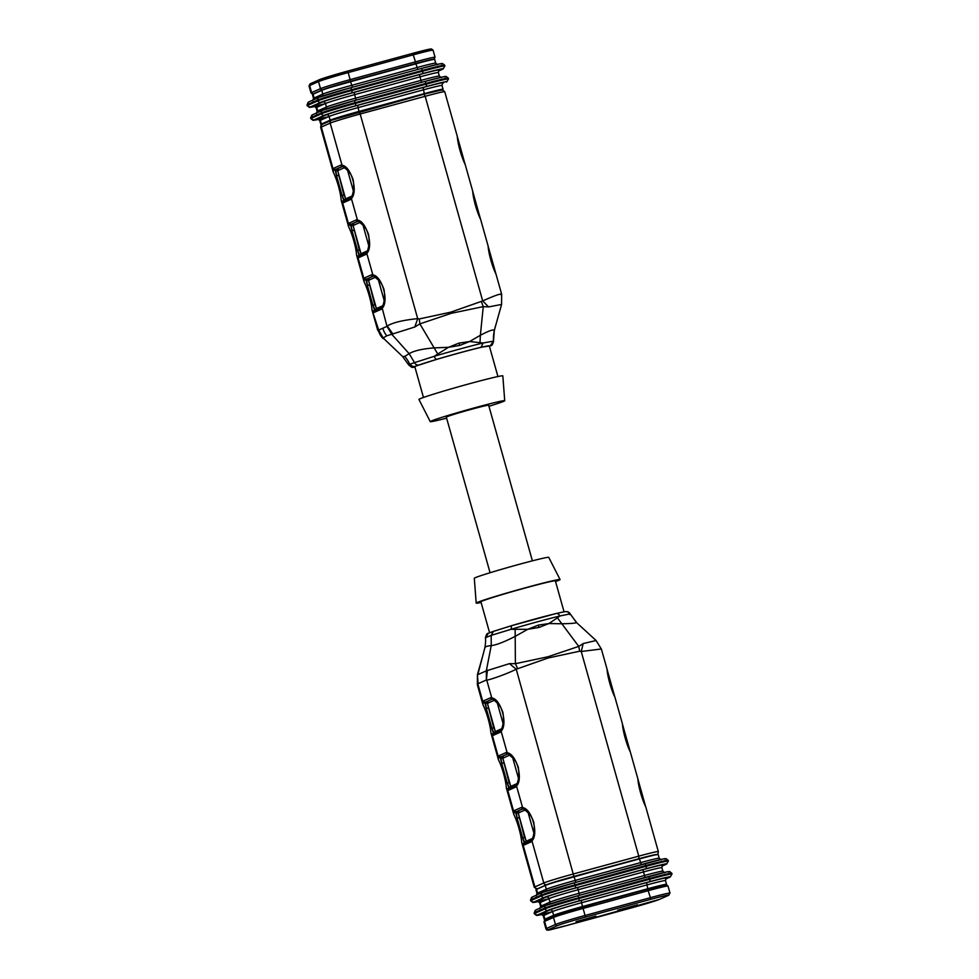 <?xml version="1.0" encoding="UTF-8"?>
<svg xmlns="http://www.w3.org/2000/svg" width="979" height="979" viewBox="0 0 979 979"><rect width="100%" height="100%" fill="white"/><g stroke="black" fill="none" stroke-linecap="round" stroke-linejoin="round"><path stroke-width="1.47" d="M313.035 94.229L314.088 97.986A25.001 0.857 -15.7 0 0 313.5 98.353L312.448 94.596A25.001 0.857 -15.7 0 1 313.035 94.229L321.761 90.349A25.001 0.857 -15.7 0 1 350.519 81.6L415.904 63.794A25.001 0.857 -15.7 0 1 434.676 59.376L435.728 63.145L437.674 64.724M554.555 915.463A24.426 0.832 -15.7 0 1 582.664 906.909L647.657 889.201L666.381 884.783L668.008 886.019A26.054 0.893 164.3 0 0 648.441 890.621L583.447 908.328A26.054 0.893 164.3 0 0 553.465 917.445L544.581 921.386A1.628 1.579 -114 0 1 545.45 919.489A25.001 0.857 -15.7 0 1 544.324 919.55A25.001 0.857 -15.7 0 1 544.911 919.183L553.637 915.304A25.001 0.857 -15.7 0 1 582.407 906.554L647.78 888.736A25.001 0.857 -15.7 0 1 666.552 884.331A25.001 0.857 -15.7 0 1 665.965 884.698L665.696 884.82M616.232 897.767A2.031 2.031 0 0 0 616.183 897.486L612.254 898.587A2.031 2.031 0 0 0 612.34 898.82M552.841 916.197L551.214 916.723A2.031 2.031 0 0 0 551.275 916.895M658.794 886.301L616.207 897.608M612.291 898.673L561.432 913.077M536.529 889.336L537.581 893.093A25.001 0.857 -15.7 0 0 536.994 893.46L535.941 889.703A25.001 0.857 -15.7 0 1 536.529 889.336L545.254 885.457A25.001 0.857 -15.7 0 1 574.012 876.707L639.397 858.901A25.001 0.857 -15.7 0 1 658.169 854.483L659.222 858.24L661.168 859.819M331.636 87.033L380.329 73.413M384.233 72.348L424.507 61.518M380.341 73.486A2.031 2.031 0 0 1 380.317 73.315L384.184 72.226A2.031 2.031 0 0 1 384.257 72.409M337.608 118.129L388.798 103.578M392.714 102.514L435.679 91.145M322.397 124.309A25.001 0.857 -15.7 0 1 320.831 124.443A25.001 0.857 -15.7 0 1 321.418 124.076L330.143 120.197A25.001 0.857 -15.7 0 1 358.914 111.447L424.286 93.641A25.001 0.857 -15.7 0 1 443.059 89.224A25.001 0.857 -15.7 0 1 442.471 89.603L441.823 89.884M392.75 102.685A2.031 2.031 0 0 0 392.689 102.379L388.761 103.48A2.031 2.031 0 0 0 388.859 103.75M330.094 120.882L327.72 121.629A2.031 2.031 0 0 0 327.818 121.898M607.726 867.455L648 856.625M557.406 617.822L559.829 616.011A44.079 1.505 164.3 0 0 511.001 629.313L527.767 629.301L538.266 625.14L548.889 623.55L557.406 617.822L578.748 646.397L583.203 643.558L596.015 640.547M486.061 637.488L487.016 637.06A44.079 1.505 164.3 0 0 486.061 637.488L485.56 637.88L486.061 637.488A4.075 4.002 63.7 0 1 488.203 633.389M494.762 733.173A16.288 3.732 74.8 0 1 493.918 732.769L491.886 728.413L493.428 733.161A1.628 1.542 120.3 0 0 492.229 735.131L490.932 732.928L498.421 759.716M524.267 836.519L525.968 840.496A1.628 1.517 -52.8 0 1 524.744 842.442L522.713 838.085L524.254 842.833A1.628 1.542 120.3 0 0 523.055 844.804L521.758 842.601M508.847 781.683L510.548 785.66A1.628 1.517 -52.8 0 1 509.325 787.606L507.306 783.249L508.835 787.997A1.628 1.542 120.3 0 0 507.648 789.967L506.351 787.765C505.813 780.214 502.166 767.12 498.397 759.618M645.699 806.818L637.831 778.807M630.292 751.982L622.411 723.983M614.873 697.146L607.004 669.146M576.337 622.411L596.027 640.437L601.387 649.065L607.041 669.134M600.678 649.053L581.232 651.512L638.761 856.148A26.054 0.893 -15.7 0 1 658.329 851.559L645.748 806.806M481.093 602.464A43.553 1.493 -15.7 0 1 476.198 603.113L474.301 578.295A38.67 1.322 -15.7 0 1 511.173 566.56A38.67 1.322 -15.7 0 1 548.754 557.369L560.061 579.544A43.553 1.493 -15.7 0 1 555.558 581.538M476.198 603.113A43.553 1.493 -15.7 0 1 517.732 589.909A43.553 1.493 -15.7 0 1 560.061 579.544M489.61 632.764L480.909 601.804A38.67 1.322 -15.7 0 1 517.781 590.068A38.67 1.322 -15.7 0 1 555.362 580.877L564.063 611.826M493.624 631.308L511.613 625.667L493.416 631.369L491.177 635.383L511.001 629.313L511.613 625.667A40.053 1.371 -15.7 0 1 555.974 613.588A4.075 3.084 76.6 0 1 556.133 613.539A4.075 3.084 76.6 0 1 559.829 616.011L570.133 613.87A4.075 4.063 -79.4 0 0 567.294 611.691L570.28 613.98L576.374 622.448C576.374 623.182 571.393 623.611 561.457 623.758L548.889 623.55L538.976 627.453L527.767 629.301L515.187 636.374L515.395 663.689L547.738 656.823L578.748 646.397M576.864 622.913L570.133 613.87L569.705 614.543L570.133 613.87M515.15 629.338L515.187 636.362C504.662 641.796 496.683 644.892 491.225 645.65L486.306 670.86L509.423 663.652L515.395 663.652M484.715 648.563C484.654 646.862 486.832 645.907 491.225 645.663L491.177 635.383L487.016 637.06A4.075 3.904 67.6 0 1 489.353 632.862L488.24 633.364C487.261 632.96 486.318 634.453 485.425 637.855C485.266 637.06 486.233 640.547 484.776 648.122L477.789 674.653L486.306 670.86L486.392 679.989L478.095 683.685L477.373 684.798L483.002 704.88M483.296 653.899L477.446 674.592L478.095 683.685M603.835 868.581A2.031 2.031 0 0 1 603.81 868.422L607.678 867.333A2.031 2.031 0 0 1 607.751 867.516M555.13 882.14L603.823 868.52M578.76 646.421L579.678 651.206L548.081 658.01L516.239 669.22C505.445 674.604 488.778 680.185 486.747 680.087L491.764 697.917C500.954 698.92 508.113 724.448 501.113 731.191A1.628 1.517 -158.7 0 1 501.126 730.175C503.39 725.023 503.977 719.112 502.888 712.431C501.297 708.074 499.547 705.027 497.613 703.301L492.694 698.871M509.9 788.144A1.628 1.579 66 0 0 509.667 788.23L516.447 785.219A1.628 1.579 66 0 0 515.7 787.067A17.916 4.1 74.8 0 0 516.52 786.027A1.628 1.517 21.3 0 1 516.533 785.011C518.809 779.859 519.384 773.948 518.295 767.267C516.716 762.91 514.954 759.863 513.02 758.138L507.881 753.744A1.628 1.542 -59.7 0 1 507.171 752.753C516.374 753.757 523.532 779.284 516.52 786.027L522.59 807.589C531.781 808.593 538.939 834.12 531.94 840.851L543.773 882.972A26.054 0.893 -15.7 0 1 573.767 873.855L638.761 856.148L638.895 858.73L573.902 876.438A23.606 0.808 164.3 0 0 546.735 884.698L537.85 888.651A23.606 0.808 164.3 0 0 537.3 888.993M513.853 814.467L513.706 811.53A1.628 1.517 21.3 0 0 515.749 812.594L517.071 818.003L516.398 812.754A1.628 1.481 -163.9 0 1 518.454 813.769L524.56 837.669M498.446 759.643L498.299 756.706A1.628 1.517 21.3 0 0 500.342 757.758L501.664 763.167L500.979 757.917A1.628 1.481 -163.9 0 1 503.035 758.933L509.153 782.833M483.026 704.807L482.88 701.87A1.628 1.517 21.3 0 0 484.923 702.922L486.245 708.331L485.572 703.081A16.288 3.732 74.8 0 1 486.441 701.772L492.633 699.006M493.44 726.846L495.129 730.823L487.628 704.097L493.734 727.997M503.683 763.4A1.628 1.028 -18.1 0 0 501.664 763.167L507.306 783.249A1.628 1.114 166.9 0 0 508.896 781.927M515.7 787.067L508.811 790.126A17.916 4.1 74.8 0 1 507.648 789.967L513.706 811.53A17.916 4.1 74.8 0 1 514.526 810.49L521.428 807.43A17.916 4.1 74.8 0 1 522.59 807.589A1.628 1.542 -59.7 0 0 523.288 808.581L528.44 812.974C530.373 814.699 532.123 817.746 533.714 822.103C534.803 828.785 534.216 834.695 531.952 839.847A1.628 1.517 21.3 0 0 531.94 840.851A17.916 4.1 74.8 0 1 531.12 841.891L524.218 844.963A17.916 4.1 74.8 0 1 523.055 844.804L534.901 886.925L543.773 882.972A2.447 2.374 -114 0 0 546.735 884.698M519.103 818.236A1.628 1.028 -18.1 0 0 517.071 818.003L522.713 838.085A1.628 1.114 166.9 0 0 524.303 836.764M477.483 674.543L477.874 684.04L482.88 701.87A17.916 4.1 74.8 0 1 483.699 700.829L490.601 697.758A17.916 4.1 74.8 0 1 491.764 697.917A1.628 1.542 120.3 0 0 492.461 698.908M494.371 700.266L488.411 702.922A14.661 3.353 -105.2 0 0 487.628 704.097A1.628 1.481 16.1 0 0 485.572 703.081M493.918 732.769A1.628 1.517 127.2 0 0 495.129 730.823A14.661 3.353 -105.2 0 0 496.329 731.117L501.64 728.755M488.276 708.563A1.628 1.028 -18.1 0 0 486.245 708.331L491.886 728.413A1.628 1.114 166.9 0 0 493.477 727.091M487.407 670.125L486.392 679.989M509.423 663.652L516.239 669.22L573.902 876.438M515.395 663.689L517.426 668.167M583.203 643.558L581.232 651.512L579.678 651.206M617.749 910.262L637.574 904.78L617.749 910.262M576.068 921.618L595.893 916.136L576.068 921.618M490.075 572.739L446.326 417.115A21.979 0.759 -15.7 0 1 472.147 409.1A21.979 0.759 -15.7 0 1 488.656 405.22L532.392 560.845M437.76 354.006L434.272 356.295A44.079 1.505 -15.7 0 1 483.088 342.993L469.614 341.536L459.653 345.465L448.492 347.3L437.76 354.006L419.893 323.89L414.79 327.01L386.803 335.797L383.156 337.988L401.72 355.683L383.168 338L378.689 330.045L386.999 326.362L391.673 334.194L409.136 353.652C414.019 350.776 422.341 348.854 434.101 347.9L448.492 347.3L459.041 343.103L469.614 341.536L480.371 335.283L483.247 306.635L451.184 313.329L419.893 323.89L419.257 318.946L450.854 312.142L482.696 300.932C496.292 294.838 502.447 292.856 501.15 294.973M359.122 248.996L360.823 252.974A1.628 1.517 -52.8 0 1 359.599 254.932L357.58 250.563L359.109 255.323A1.628 1.542 120.3 0 0 357.91 257.293L356.625 255.091M345.024 200.487A16.288 3.732 74.8 0 1 344.18 200.095L342.161 195.727L343.702 200.487A1.628 1.542 120.3 0 0 342.503 202.457L341.206 200.254M375.85 310.159A16.288 3.732 74.8 0 1 375.006 309.756L372.987 305.399L374.529 310.159A16.288 3.732 -105.2 0 0 375.41 310.355M382.997 338.575L377.649 329.972L378.347 329.96A17.916 16.998 119.5 0 0 383.009 338.465M378.689 330.045L372.032 309.915M364.127 281.793L363.98 278.856A1.628 1.517 21.3 0 0 366.024 279.908L367.345 285.33L366.66 280.067A16.288 3.732 74.8 0 1 367.529 278.758L373.733 276.005M348.72 226.957L348.561 224.02A1.628 1.517 21.3 0 0 350.604 225.072L351.938 230.493L351.253 225.231A1.628 1.481 -163.9 0 1 353.309 226.247L359.415 250.159M333.301 172.12L333.154 169.183L321.308 127.074A26.054 0.893 164.3 0 0 320.696 127.454L333.276 172.206M340.876 165.084A1.628 1.579 66 0 0 342.772 166.246L335.944 169.294A16.288 3.732 -105.2 0 0 335.197 170.236A1.628 1.517 -158.7 0 1 333.154 169.183A17.916 4.1 74.8 0 1 333.974 168.143L340.876 165.084A17.916 4.1 74.8 0 1 342.026 165.243C351.228 166.246 358.387 191.774 351.388 198.504A1.628 1.517 -158.7 0 1 351.4 197.501C353.664 192.349 354.251 186.438 353.15 179.757C351.571 175.388 349.809 172.353 347.875 170.627L342.736 166.222A1.628 1.542 120.3 0 1 342.026 165.243L330.192 123.121L321.308 127.074A2.447 2.374 -114 0 1 322.617 124.211C321.43 124.247 320.794 125.324 320.696 127.454M366.844 252.472L366.807 252.337C369.071 247.185 369.658 241.262 368.569 234.593C366.99 230.224 365.228 227.189 363.295 225.464L358.155 221.058A1.628 1.542 -59.7 0 1 357.445 220.067C366.635 221.083 373.807 246.598 366.795 253.341A17.916 4.1 74.8 0 1 365.975 254.381L359.073 257.453A17.916 4.1 74.8 0 1 357.91 257.293L363.98 278.856A17.916 4.1 74.8 0 1 364.8 277.816L371.702 274.744A17.916 4.1 74.8 0 1 372.852 274.903C382.055 275.919 389.214 301.434 382.214 308.177A17.916 4.1 74.8 0 1 381.382 309.217L374.492 312.289A17.916 4.1 74.8 0 1 373.329 312.13A1.628 1.542 -59.7 0 1 374.529 310.159M392.934 334.047L387.219 326.007C392.824 322.58 402.981 320.121 417.703 318.64L360.174 114.005A26.054 0.893 164.3 0 0 330.192 123.121A2.447 2.374 -114 0 1 331.489 120.27L424.017 94.168A23.606 0.808 -15.7 0 1 441.174 90.362M488.949 406.273A38.67 1.322 164.3 0 0 504.723 400.717A38.67 1.322 164.3 0 0 467.13 409.895A38.67 1.322 164.3 0 0 430.258 421.643A38.67 1.322 164.3 0 0 446.62 418.168M504.723 400.717L502.827 375.887A43.553 1.493 164.3 0 0 460.485 386.228A43.553 1.493 164.3 0 0 418.951 399.469L430.258 421.643M497.932 376.536L489.304 345.868A38.67 1.322 164.3 0 0 451.723 355.059A38.67 1.322 164.3 0 0 414.851 366.795L423.466 397.474M489.402 346.211A40.053 1.371 164.3 0 0 490.075 345.905L481.117 347.251L483.088 342.993L493.465 341.133L494.309 330.449L501.578 304.42L501.64 294.238M481.117 347.251A40.053 1.371 164.3 0 0 436.744 359.33L414.949 366.379A40.053 1.371 164.3 0 0 414.08 366.758L413.64 367.247L414.949 367.149M409.724 364.237L409.32 364.469A44.079 1.505 -15.7 0 1 410.274 364.053L409.724 364.237A30.533 29.7 -114 0 0 404.755 356.429L409.149 353.652L414.521 362.634L434.272 356.295A4.075 1.579 -106.5 0 0 436.744 359.33M404.755 356.429L402.626 356.54L401.72 355.683M501.542 304.457L488.582 306.916L483.247 306.635L481.509 301.985M480.016 342.491L480.371 335.295C489.072 330.669 493.722 329.066 494.309 330.461L494.273 330.865M490.075 345.905A4.075 4.002 63.7 0 0 490.785 345.636C491.739 346.077 492.67 344.584 493.587 341.157C493.759 341.952 492.78 338.465 494.248 330.89L494.199 331.098M501.664 294.214L488.105 246.133M480.554 219.296L472.686 191.297M465.147 164.472L457.279 136.46M344.632 167.593L338.673 170.236A14.661 3.353 -105.2 0 0 337.89 171.423L344.008 195.323M343.715 194.172L345.403 198.137A14.661 3.353 -105.2 0 0 346.603 198.443L351.914 196.081M375.459 277.253L369.499 279.908A14.661 3.353 -105.2 0 0 368.716 281.083L374.835 304.995M374.541 303.833L376.23 307.81A14.661 3.353 -105.2 0 0 377.429 308.104L382.74 305.754M335.197 170.236L336.519 175.657L335.834 170.395A16.288 3.732 74.8 0 1 336.703 169.086L342.907 166.332M375.006 309.756A1.628 1.517 127.2 0 0 376.23 307.81L368.716 281.083A1.628 1.481 16.1 0 0 366.66 280.067M381.382 309.217A1.628 1.579 66 0 1 382.116 307.382L382.226 307.173A1.628 1.517 21.3 0 0 382.214 308.177L386.999 326.362M369.364 285.55A1.628 1.028 -18.1 0 0 367.345 285.33L372.987 305.399A1.628 1.114 166.9 0 0 374.578 304.09M382.226 307.173C384.49 302.022 385.077 296.099 383.976 289.417C382.397 285.06 380.635 282.025 378.702 280.3L373.562 275.894A1.628 1.542 -59.7 0 1 372.852 274.903L366.795 253.341A1.628 1.517 21.3 0 1 366.807 252.337M344.18 200.095A1.628 1.517 127.2 0 0 345.403 198.137L337.89 171.423A1.628 1.481 16.1 0 0 335.834 170.395M338.538 175.877A1.628 1.028 -18.1 0 0 336.519 175.657L342.161 195.727A1.628 1.114 166.9 0 0 343.751 194.417M353.957 230.714A1.628 1.028 -18.1 0 0 351.938 230.493L357.58 250.563A1.628 1.114 166.9 0 0 359.158 249.253M408.892 365.13L409.32 364.469A4.075 4.002 63.7 0 0 414.08 366.758M414.949 366.379A4.075 3.904 67.6 0 1 410.274 364.053L414.521 362.634A4.075 3.512 71 0 0 418.755 364.971M488.582 306.916L482.696 300.932L425.167 96.297L360.174 114.005L358.999 111.887A23.606 0.808 -15.7 0 0 331.82 120.148M414.79 327.01L417.703 318.64L419.257 318.946M557.418 925.644L548.534 929.585A24.426 0.832 164.3 0 0 566.303 925.644L631.296 907.937A24.426 0.832 164.3 0 0 659.418 899.383L668.29 895.442A24.426 0.832 164.3 0 0 650.521 899.383L585.528 917.09A24.426 0.832 164.3 0 0 557.418 925.644A1.628 1.579 -114 0 1 555.448 924.494A26.054 0.893 -15.7 0 1 585.43 915.377L650.423 897.67L647.67 889.201A24.426 0.832 -15.7 0 1 665.426 885.261M433.746 59.413A24.426 0.832 164.3 0 0 415.585 63.549L350.58 81.257A24.426 0.832 164.3 0 0 322.47 89.799L313.598 93.751A24.426 0.832 164.3 0 0 313.182 94.155M493.428 733.161A16.288 3.732 -105.2 0 0 494.309 733.369M525.588 842.833A16.288 3.732 74.8 0 1 524.744 842.442M524.254 842.833A16.288 3.732 -105.2 0 0 525.136 843.029A1.628 1.579 66 0 0 524.218 844.963M510.169 787.997A16.288 3.732 74.8 0 1 509.325 787.606M508.835 787.997A16.288 3.732 -105.2 0 0 509.729 788.205M499.119 755.666L506.008 752.594A17.916 4.1 74.8 0 1 507.171 752.753L501.113 731.191A17.916 4.1 74.8 0 1 500.293 732.231L493.392 735.29A17.916 4.1 74.8 0 1 492.229 735.131L498.299 756.706A17.916 4.1 74.8 0 1 499.119 755.666A1.628 1.579 66 0 0 501.089 756.816L508.052 753.842M656.615 854.618A23.606 0.808 164.3 0 0 638.895 858.73M521.709 842.552L534.289 887.304A26.054 0.893 -15.7 0 1 534.901 886.925A2.447 2.374 -114 0 0 537.85 888.651M532.466 838.428L527.167 840.79A14.661 3.353 -105.2 0 1 525.968 840.496L518.454 813.769A14.661 3.353 -105.2 0 1 519.237 812.582L525.197 809.939M533.885 833.117L528.122 812.643M521.428 807.43A1.628 1.579 66 0 0 523.324 808.593L516.496 811.64L523.471 808.678M517.047 783.592L511.748 785.953A14.661 3.353 -105.2 0 1 510.548 785.66L503.035 758.933A14.661 3.353 -105.2 0 1 503.818 757.758L509.778 755.103M518.466 778.293L512.715 757.807M506.008 752.594A1.628 1.579 66 0 0 507.917 753.757L501.089 756.816A16.288 3.732 -105.2 0 0 500.342 757.758M503.059 723.457L497.295 702.971M490.601 697.758A1.628 1.579 66 0 0 492.498 698.933L486.441 701.772A1.628 1.579 -114 0 1 488.411 702.922M483.699 700.829A1.628 1.579 66 0 0 485.67 701.98A16.288 3.732 -105.2 0 0 484.923 702.922M500.979 757.917A16.288 3.732 74.8 0 1 501.848 756.608A1.628 1.579 -114 0 1 503.818 757.758M516.398 812.754A16.288 3.732 74.8 0 1 517.267 811.432A1.628 1.579 -114 0 1 519.237 812.582M514.526 810.49A1.628 1.579 66 0 0 516.496 811.64A16.288 3.732 -105.2 0 0 515.749 812.594M511.748 785.953A1.628 1.579 -114 0 1 511.43 787.434M509.667 788.23A1.628 1.579 66 0 0 508.811 790.126M527.167 840.79A1.628 1.579 -114 0 1 526.849 842.27M525.307 842.98A1.628 1.579 66 0 0 525.087 843.054L531.854 840.043A1.628 1.579 66 0 0 531.12 841.891M496.329 731.117A1.628 1.579 -114 0 1 496.023 732.61M494.481 733.308A1.628 1.579 66 0 0 494.26 733.393L501.028 730.383A1.628 1.579 66 0 0 500.293 732.231M494.26 733.393A1.628 1.579 66 0 0 493.392 735.29M538.976 627.453A30.533 7 -105.2 0 0 538.266 625.14M547.738 656.823A17.916 4.1 74.8 0 1 548.081 658.01M668.29 895.442A1.628 1.579 -114 0 0 668.51 895.357L659.638 899.309A1.628 1.579 -114 0 1 659.418 899.383M659.638 899.309L566.278 925.644C550.247 929.304 547.102 931.837 545.952 928.826A26.054 0.893 -15.7 0 1 546.563 928.435L555.448 924.494L553.465 917.445A1.628 1.579 -114 0 1 554.334 915.536L545.45 919.489L543.969 921.777L545.952 928.826M668.51 895.357L669.991 893.068A26.054 0.893 -15.7 0 0 650.423 897.67L650.521 899.383M647.67 889.201L582.664 906.909L585.528 917.09M548.534 929.585A1.628 1.579 -114 0 1 546.563 928.435L544.581 921.386A26.054 0.893 164.3 0 0 543.969 921.777M359.109 255.323A16.288 3.732 -105.2 0 0 360.003 255.519M360.443 255.323A16.288 3.732 74.8 0 1 359.599 254.932M343.702 200.487A16.288 3.732 -105.2 0 0 344.584 200.683M350.555 199.545A17.916 4.1 74.8 0 0 351.388 198.504L357.445 220.067A17.916 4.1 74.8 0 0 356.283 219.92L349.393 222.979A17.916 4.1 74.8 0 0 348.561 224.02L342.503 202.457A17.916 4.1 74.8 0 0 343.666 202.616A1.628 1.579 -114 0 1 344.535 200.707L351.302 197.697A1.628 1.579 -114 0 0 350.555 199.545L343.666 202.616M457.315 136.448L444.735 91.696A26.054 0.893 164.3 0 0 425.167 96.297L424.017 94.168L359.024 111.875M347.569 170.297L353.321 190.77M333.974 168.143A1.628 1.579 -114 0 0 335.944 169.294L336.703 169.086A1.628 1.579 66 0 1 338.673 170.236M360.052 222.429L354.092 225.072A14.661 3.353 -105.2 0 0 353.309 226.247L360.823 252.974A14.661 3.353 -105.2 0 0 362.022 253.28L367.321 250.918M362.976 225.121L368.74 245.607M356.283 219.92A1.628 1.579 66 0 0 358.179 221.083L351.351 224.13L358.326 221.168M378.396 279.957L384.147 300.443M371.702 274.744A1.628 1.579 -114 0 0 373.599 275.919L367.529 278.758A1.628 1.579 66 0 1 369.499 279.908M364.8 277.816A1.628 1.579 -114 0 0 366.77 278.966A16.288 3.732 -105.2 0 0 366.024 279.908M351.253 225.231A16.288 3.732 74.8 0 1 352.122 223.922A1.628 1.579 -114 0 1 354.092 225.072M349.393 222.979A1.628 1.579 66 0 0 351.351 224.13A16.288 3.732 -105.2 0 0 350.604 225.072M377.123 309.597A1.628 1.579 66 0 0 377.429 308.104M374.492 312.289A1.628 1.579 -114 0 1 375.361 310.38L382.128 307.369M346.297 199.924A1.628 1.579 66 0 0 346.603 198.443M362.022 253.28A1.628 1.579 -114 0 1 361.704 254.76M360.162 255.47A1.628 1.579 66 0 0 359.073 257.453M359.942 255.543L366.709 252.533A1.628 1.579 66 0 0 365.975 254.381M459.041 343.103A30.533 7 74.8 0 1 459.653 345.465M451.184 313.329A17.916 4.1 -105.2 0 0 450.854 312.142M382.985 328.711A17.916 17.426 66 0 0 386.803 335.797M489.659 346.138L489.414 346.236A4.075 3.904 67.6 0 0 489.696 346.125L490.785 345.636M402.65 356.564L408.745 365.02L411.767 367.333L413.64 367.247M490.516 345.416L493.465 341.133M319.607 79.617A24.426 0.832 -15.7 0 1 347.716 71.075L412.722 53.368L347.741 71.063L319.387 79.703L310.514 83.643L309.034 85.932A26.054 0.893 164.3 0 1 309.645 85.552A1.628 1.579 -114 0 1 310.514 83.643M412.746 53.355A24.426 0.832 -15.7 0 1 430.491 49.415M309.034 85.932L311.016 92.993A26.054 0.893 -15.7 0 1 311.628 92.601L320.5 88.648A26.054 0.893 -15.7 0 1 350.494 79.532L415.488 61.836L412.734 53.368L431.433 48.95L433.073 50.186A26.054 0.893 164.3 0 0 413.505 54.775L348.512 72.483A26.054 0.893 164.3 0 0 318.518 81.6A1.628 1.579 -114 0 1 319.387 79.703M322.47 89.799A1.628 1.579 -114 0 1 320.5 88.648L318.518 81.6L309.645 85.552L311.628 92.601A1.628 1.579 -114 0 0 313.598 93.751M350.58 81.257L347.741 71.063M415.585 63.549L415.488 61.836A26.054 0.893 -15.7 0 1 435.055 57.235L433.073 50.186M662.465 865.399L661.865 867.651A25.001 0.857 164.3 0 0 643.093 872.056L577.72 889.862A25.001 0.857 164.3 0 0 548.95 898.612L540.224 902.491L541.216 906.016L549.941 902.136A25.001 0.857 -15.7 0 1 578.711 893.386L644.084 875.581A25.001 0.857 -15.7 0 1 662.856 871.175L664.802 872.754M548.326 898.893A27.241 0.93 -15.7 0 1 537.52 900.913A2.239 2.178 66 0 1 540.224 902.491A25.001 0.857 164.3 0 0 539.637 902.858L540.628 906.383A25.001 0.857 -15.7 0 1 541.216 906.016A2.239 2.178 66 0 1 541.057 907.643M537.52 900.913L546.245 897.033A2.239 2.178 66 0 1 548.95 898.612L549.941 902.136A2.239 2.178 66 0 1 549.562 904.119M546.245 897.033A27.241 0.93 -15.7 0 1 577.586 887.5L579.58 895.271M577.586 887.5L642.958 869.695L644.965 877.465M666.099 878.322L665.5 880.574A25.001 0.857 164.3 0 0 646.727 884.979L581.355 902.785A25.001 0.857 164.3 0 0 552.584 911.535L543.859 915.414L544.911 919.183M551.96 911.816A27.241 0.93 -15.7 0 1 541.154 913.835A2.239 2.178 66 0 1 543.859 915.414A25.001 0.857 164.3 0 0 543.272 915.781L544.324 919.55M541.154 913.835L549.88 909.956A2.239 2.178 66 0 1 552.584 911.535L553.637 915.304M549.88 909.956A27.241 0.93 -15.7 0 1 581.22 900.423L582.407 906.554M581.22 900.423L646.593 882.617L647.78 888.736M537.434 894.72A2.239 2.178 66 0 0 537.581 893.093L546.306 889.213A25.001 0.857 -15.7 0 1 575.077 880.464L640.45 862.658A25.001 0.857 -15.7 0 1 659.222 858.24M545.254 885.457L546.306 889.213A2.239 2.178 66 0 1 545.927 891.196M574.012 876.707L575.946 882.348M639.397 858.901L641.331 864.543M665.622 879.032L669.82 877.172A27.277 0.93 164.3 0 0 649.983 881.577L579.176 900.864A27.277 0.93 164.3 0 0 547.787 910.409L537.728 914.875A2.239 2.178 -114 0 1 535.023 913.297L534.803 912.514A29.517 1.016 164.3 0 0 534.106 912.954L534.326 913.737A29.517 1.016 -15.7 0 1 535.023 913.297L545.083 908.83L544.862 908.047L534.803 912.514A2.239 2.178 -114 0 1 536.002 909.895L546.049 905.428L577.757 895.773L578.822 897.719A29.517 1.016 164.3 0 0 544.862 908.047A2.239 2.178 -114 0 1 546.049 905.428M547.787 910.409A2.239 2.178 -114 0 1 545.083 908.83A29.517 1.016 -15.7 0 1 579.042 898.502L578.822 897.719L649.628 878.432L649.848 879.215A29.517 1.016 -15.7 0 1 672.01 874.002L671.79 873.219A29.517 1.016 164.3 0 0 649.628 878.432L648.575 876.474A27.277 0.93 -15.7 0 1 668.388 872.081M579.176 900.864L579.042 898.502L649.848 879.215L649.983 881.577M646.593 882.617A27.241 0.93 -15.7 0 1 666.405 878.212L666.197 878.31M537.728 914.875A27.277 0.93 164.3 0 0 542.158 914.423L536.468 915.414L534.326 913.737M546.355 905.318A27.277 0.93 -15.7 0 1 577.745 895.773L666.809 871.91L669.636 871.543L671.79 873.219M577.781 895.761L648.575 876.474M662 866.109L666.185 864.249A27.277 0.93 164.3 0 0 646.348 868.654L575.542 887.941A27.277 0.93 164.3 0 0 544.153 897.486L534.106 901.953A2.239 2.178 -114 0 1 531.389 900.374L531.169 899.591A29.517 1.016 164.3 0 0 530.483 900.031L530.704 900.815A29.517 1.016 -15.7 0 1 531.389 900.374L541.448 895.907L541.228 895.124L531.169 899.591A2.239 2.178 -114 0 1 532.368 896.972L542.415 892.505L574.135 882.838L644.941 863.551L645.993 865.509L575.187 884.796A29.517 1.016 164.3 0 0 541.228 895.124A2.239 2.178 -114 0 1 542.415 892.505M544.153 897.486A2.239 2.178 -114 0 1 541.448 895.907A29.517 1.016 -15.7 0 1 575.407 885.579L574.135 882.838L663.175 858.987L666.001 858.62L668.167 860.296A29.517 1.016 164.3 0 0 645.993 865.509L646.213 866.293A29.517 1.016 -15.7 0 1 668.388 861.079L668.167 860.296M575.542 887.941L575.407 885.579L646.213 866.293L646.348 868.654M642.958 869.695A27.241 0.93 -15.7 0 1 662.771 865.289L662.563 865.375M534.106 901.953A27.277 0.93 164.3 0 0 538.523 901.5L532.845 902.491L530.704 900.815M542.721 892.395A27.277 0.93 -15.7 0 1 574.11 882.85L574.135 882.838M644.953 863.551A27.277 0.93 -15.7 0 1 664.765 859.146M661.975 866.146L666.491 864.139A2.239 2.178 -114 0 1 666.185 864.249M665.61 879.069L670.125 877.062A2.239 2.178 -114 0 1 669.82 877.172M438.971 70.292L438.372 72.544A25.001 0.857 164.3 0 0 419.599 76.949L354.227 94.767A25.001 0.857 164.3 0 0 325.456 103.505L316.731 107.384L317.722 110.908L326.448 107.029A25.001 0.857 -15.7 0 1 355.218 98.292L420.591 80.474A25.001 0.857 -15.7 0 1 439.363 76.068L441.309 77.647M324.832 103.786A27.241 0.93 -15.7 0 1 314.026 105.805A2.239 2.178 66 0 1 316.731 107.384A25.001 0.857 164.3 0 0 316.144 107.763L317.135 111.288A25.001 0.857 -15.7 0 1 317.722 110.908A2.239 2.178 66 0 1 317.563 112.548M314.026 105.805L322.752 101.926A2.239 2.178 66 0 1 325.456 103.505L326.448 107.029A2.239 2.178 66 0 1 326.068 109.024M322.752 101.926A27.241 0.93 -15.7 0 1 354.092 92.393L356.087 100.164M354.092 92.393L419.465 74.588L421.472 82.358M442.606 83.215L442.006 85.467A25.001 0.857 164.3 0 0 423.234 89.884L357.861 107.69A25.001 0.857 164.3 0 0 329.091 116.44L320.366 120.319L321.418 124.076M328.467 116.709A27.241 0.93 -15.7 0 1 317.661 118.728A2.239 2.178 66 0 1 320.366 120.319A25.001 0.857 164.3 0 0 319.778 120.686L320.831 124.443M317.661 118.728L326.386 114.849A2.239 2.178 66 0 1 329.091 116.44L330.143 120.197M326.386 114.849A27.241 0.93 -15.7 0 1 357.727 105.328L358.914 111.447M357.727 105.328L423.099 87.51L424.286 93.641M313.941 99.613A2.239 2.178 66 0 0 314.088 97.986L322.813 94.106A25.001 0.857 -15.7 0 1 351.583 85.357L416.956 67.551A25.001 0.857 -15.7 0 1 435.728 63.145M321.761 90.349L322.813 94.106A2.239 2.178 66 0 1 322.434 96.089M350.519 81.6L352.452 87.241M415.904 63.794L417.837 69.436M446.326 82.065A2.239 2.178 -114 0 0 446.632 81.955L446.326 82.065A27.277 0.93 164.3 0 0 426.489 86.47L355.683 105.769A27.277 0.93 164.3 0 0 324.294 115.314L314.235 119.781A2.239 2.178 -114 0 1 311.53 118.202L311.31 117.419A29.517 1.016 164.3 0 0 310.612 117.847L310.832 118.63A29.517 1.016 -15.7 0 1 311.53 118.202L321.589 113.723L321.369 112.94L311.31 117.419A2.239 2.178 -114 0 1 312.509 114.8L322.556 110.321L354.263 100.666L425.057 81.379A27.277 0.93 -15.7 0 1 444.894 76.974M324.294 115.314A2.239 2.178 -114 0 1 321.589 113.723A29.517 1.016 -15.7 0 1 355.548 103.395L355.328 102.611A29.517 1.016 164.3 0 0 321.369 112.94A2.239 2.178 -114 0 1 322.556 110.321M355.683 105.769L355.548 103.395L426.354 84.108L426.134 83.325L355.328 102.611L354.263 100.666L425.082 81.379L426.134 83.325A29.517 1.016 164.3 0 1 448.296 78.124L448.517 78.907A29.517 1.016 -15.7 0 0 426.354 84.108L426.489 86.47M423.099 87.51A27.241 0.93 -15.7 0 1 442.912 83.105L442.704 83.203M314.235 119.781A27.277 0.93 164.3 0 0 318.664 119.328L312.974 120.307L310.832 118.63M322.862 110.211A27.277 0.93 -15.7 0 1 354.251 100.666M438.506 71.002L442.692 69.142A27.277 0.93 164.3 0 0 422.855 73.547L352.048 92.834A27.277 0.93 164.3 0 0 320.659 102.379L310.612 106.858A2.239 2.178 -114 0 1 307.895 105.267L307.675 104.484A29.517 1.016 164.3 0 0 306.99 104.924L307.21 105.708A29.517 1.016 -15.7 0 1 307.895 105.267L317.955 100.8L317.734 100.017L307.675 104.484A2.239 2.178 -114 0 1 308.874 101.865L318.921 97.398L350.641 87.743L421.447 68.457A27.277 0.93 -15.7 0 1 441.272 64.051M320.659 102.379A2.239 2.178 -114 0 1 317.955 100.8A29.517 1.016 -15.7 0 1 351.914 90.472L351.694 89.689A29.517 1.016 164.3 0 0 317.734 100.017A2.239 2.178 -114 0 1 318.921 97.398M352.048 92.834L351.914 90.472L422.72 71.186L422.5 70.402L351.694 89.689L350.641 87.743L421.447 68.457L422.5 70.402A29.517 1.016 164.3 0 1 444.674 65.189L444.894 65.972A29.517 1.016 -15.7 0 0 422.72 71.186L422.855 73.547M419.465 74.588A27.241 0.93 -15.7 0 1 439.277 70.182L439.069 70.28M310.612 106.858A27.277 0.93 164.3 0 0 315.03 106.393L309.352 107.384L307.21 105.708M319.227 97.288A27.277 0.93 -15.7 0 1 350.617 87.743L350.641 87.743M438.482 71.039L442.997 69.032A2.239 2.178 -114 0 1 442.692 69.142M614.922 697.134L622.46 723.971M630.329 751.97L637.867 778.794M506.29 787.716L513.828 814.552M521.746 842.65C521.22 835.038 517.573 821.956 513.816 814.455M490.92 732.977C490.393 725.378 486.747 712.284 482.99 704.782M614.934 697.232C611.202 689.754 607.543 676.77 607.017 669.036M645.761 806.904C642.028 799.415 638.369 786.443 637.843 778.697M630.354 752.068C626.609 744.578 622.962 731.607 622.424 723.873M477.385 684.786L477.446 674.592M489.353 632.862L493.392 631.382M511.552 625.679L556.133 613.539C568.664 610.761 564.528 611.777 567.245 611.679M656.407 854.789C657.594 854.765 658.231 853.676 658.329 851.559M534.289 887.304L536.969 889.128M668.008 886.019L669.991 893.068M582.676 906.909L554.334 915.536M377.625 329.972L371.971 309.878M364.102 281.879L356.564 255.042M348.695 227.042L341.145 200.205M494.248 330.89L495.509 325.909M488.142 246.121L480.603 219.284M472.735 191.284L465.184 164.46M480.616 219.382C476.883 211.905 473.224 198.921 472.698 191.186M465.209 164.545C461.464 157.068 457.817 144.084 457.279 136.35M496.035 274.218C492.29 266.741 488.643 253.757 488.105 246.023M372.008 309.976C371.494 302.364 367.847 289.27 364.078 281.768M341.181 200.303C340.668 192.692 337.021 179.598 333.252 172.108M356.601 255.14C356.075 247.528 352.44 234.434 348.671 226.944M414.949 367.174L412.661 367.394M331.489 120.27L322.617 124.211M424.017 94.168L442.373 89.872L444.735 91.696M311.016 92.993L313.072 94.217M433.575 59.523L435.055 57.235M661.865 867.651L662.856 871.175M665.5 880.574L666.552 884.331M536.002 909.895L534.106 912.954M532.368 896.972L530.483 900.031M666.491 864.139L668.388 861.079M670.125 877.062L672.01 874.002M539.637 902.858L537.704 901.28M536.994 893.46L536.162 895.822M540.628 906.383L539.796 908.745M543.272 915.781L541.326 914.202M438.372 72.544L439.363 76.068M442.006 85.467L443.059 89.224M425.082 81.379L443.316 76.803L446.143 76.435L448.296 78.124M312.509 114.8L310.612 117.847M421.447 68.457L439.681 63.88L442.508 63.513L444.674 65.189M308.874 101.865L306.99 104.924M442.997 69.032L444.894 65.972M446.632 81.955L448.517 78.907M316.144 107.763L314.21 106.185M313.5 98.353L312.668 100.715M317.135 111.288L316.303 113.637M319.778 120.686L317.832 119.108"/></g></svg>
